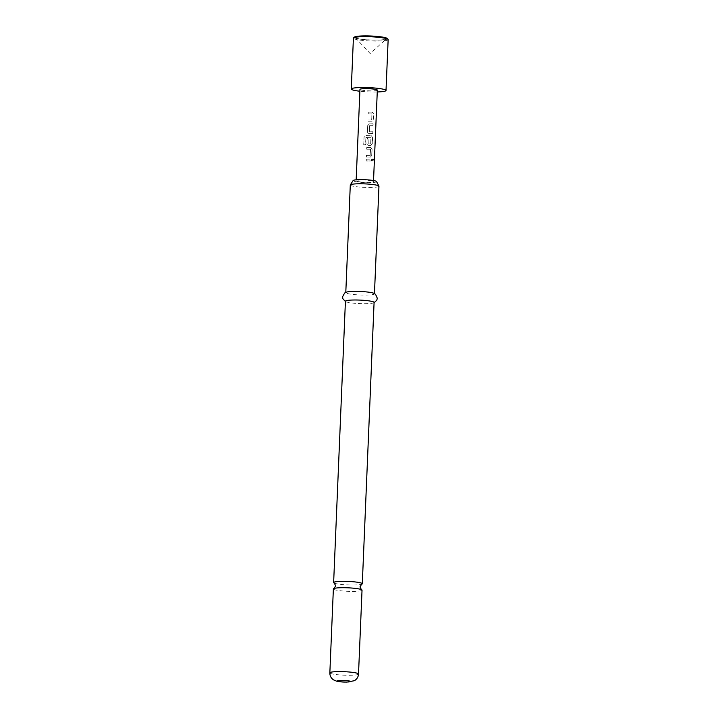 <?xml version="1.0" encoding="UTF-8"?>
<svg xmlns="http://www.w3.org/2000/svg" width="718" height="718" viewBox="0 0 718 718"><rect width="100%" height="100%" fill="white"/><g stroke="black" fill="none" stroke-linecap="round" stroke-linejoin="round"><path stroke-width="0.54" stroke-dasharray="3.59 2.69" d="M372.184 159.934L372.992 158.732L373.405 159.755L372.714 160.976L372.184 159.934L373.145 158.75L373.557 159.773L372.857 160.994L372.319 159.952M334.274 583.115A14.342 1.75 -177.6 0 0 334.292 583.124A14.342 1.75 -177.6 0 0 353.597 585.008A14.342 1.75 -177.6 0 0 361.594 584.264A14.342 1.75 -177.6 0 0 361.612 584.264M373.459 113.704L372.202 112.08L373.459 113.704L373.189 120.041L371.789 121.8A8.517 1.041 2.4 0 1 370.694 121.818A8.517 1.041 2.4 0 1 367.849 121.782L367.939 119.996A8.517 1.041 2.4 0 0 370.766 120.005A8.517 1.041 2.4 0 0 371.664 119.987L371.915 113.893A8.517 1.041 2.4 0 1 371.026 113.911A8.517 1.041 2.4 0 1 368.181 113.875L368.271 112.089A8.697 1.059 2.4 0 0 371.17 112.125A8.697 1.059 2.4 0 0 372.292 112.098L372.202 112.08A8.517 1.041 2.4 0 1 371.098 112.107A8.517 1.041 2.4 0 1 368.262 112.071L368.271 112.089M369.007 133.593L367.885 133.09L367.428 131.861L367.697 125.524L369.411 123.873A8.517 1.041 2.4 0 0 370.605 123.873A8.517 1.041 2.4 0 0 373.037 123.783L372.956 125.587A8.517 1.041 2.4 0 1 370.533 125.686A8.517 1.041 2.4 0 1 369.564 125.686L369.312 131.78A8.517 1.041 2.4 0 0 370.273 131.78A8.517 1.041 2.4 0 0 372.705 131.681L372.624 133.494A8.517 1.041 2.4 0 1 370.201 133.584A8.517 1.041 2.4 0 1 369.007 133.593L367.867 133.072L367.436 131.888L367.706 125.551L369.456 123.891A8.697 1.059 2.4 0 0 370.676 123.891A8.697 1.059 2.4 0 0 373.154 123.801L373.082 125.614A8.697 1.059 2.4 0 1 370.596 125.704A8.697 1.059 2.4 0 1 369.617 125.704L369.357 131.798A8.697 1.059 2.4 0 0 370.344 131.798A8.697 1.059 2.4 0 0 372.821 131.708L372.75 133.512A8.697 1.059 2.4 0 1 370.264 133.611A8.697 1.059 2.4 0 1 369.052 133.611M372.471 137.237L371.215 135.612L372.471 137.237L372.202 143.573L370.802 145.332A8.517 1.041 2.4 0 1 369.707 145.359A8.517 1.041 2.4 0 1 368.514 145.359L367.392 144.857L366.934 143.627L367.167 138.466A8.697 1.059 2.4 0 0 368.962 138.502L368.855 143.771A8.697 1.059 2.4 0 0 369.842 143.771A8.697 1.059 2.4 0 0 370.757 143.753L371.009 137.65A8.697 1.059 2.4 0 1 370.093 137.668A8.697 1.059 2.4 0 1 365.92 137.578L365.498 144.857A8.697 1.059 2.4 0 1 363.712 144.74L364.035 137.138L365.767 135.558A8.697 1.059 2.4 0 0 370.183 135.666A8.697 1.059 2.4 0 0 371.305 135.639L371.215 135.612A8.517 1.041 2.4 0 1 370.111 135.639A8.517 1.041 2.4 0 1 365.785 135.54L364.035 137.138M365.92 137.578L365.938 137.56A8.517 1.041 2.4 0 0 370.03 137.65A8.517 1.041 2.4 0 0 370.928 137.632L370.667 143.726A8.517 1.041 2.4 0 1 369.77 143.744A8.517 1.041 2.4 0 1 368.81 143.744L368.855 143.771M368.81 143.744L368.917 138.475A8.517 1.041 2.4 0 1 367.158 138.439M371.978 149.003L370.721 147.387L371.978 149.003L371.709 155.339L370.317 157.098A8.517 1.041 2.4 0 1 369.214 157.125A8.517 1.041 2.4 0 1 366.377 157.089L366.458 155.303A8.697 1.059 2.4 0 0 369.357 155.339A8.697 1.059 2.4 0 0 370.273 155.321L370.524 149.227A8.697 1.059 2.4 0 1 369.608 149.245A8.697 1.059 2.4 0 1 366.719 149.209L366.79 147.396A8.697 1.059 2.4 0 0 369.689 147.432A8.697 1.059 2.4 0 0 370.811 147.405L370.721 147.387A8.517 1.041 2.4 0 1 369.617 147.405A8.517 1.041 2.4 0 1 366.781 147.369L366.79 147.396M366.719 149.209L366.701 149.182A8.517 1.041 2.4 0 0 369.546 149.218A8.517 1.041 2.4 0 0 370.443 149.2L370.183 155.294A8.517 1.041 2.4 0 1 369.285 155.312A8.517 1.041 2.4 0 1 366.449 155.276M366.288 159.145A8.517 1.041 2.4 0 0 369.124 159.181A8.517 1.041 2.4 0 0 371.556 159.082L371.484 160.895A8.517 1.041 2.4 0 1 369.052 160.985A8.517 1.041 2.4 0 1 366.207 160.949L366.297 159.163A8.697 1.059 2.4 0 0 369.196 159.199A8.697 1.059 2.4 0 0 371.673 159.109L371.601 160.913A8.697 1.059 2.4 0 1 369.115 161.012A8.697 1.059 2.4 0 1 366.225 160.976L366.297 159.163M364.672 36.008A15.652 1.912 2.4 0 1 380.253 36.887A15.652 1.912 2.4 0 1 386.32 38.907A15.652 1.912 2.4 0 1 376.959 40.037A15.652 1.912 2.4 0 1 355.284 37.605A15.652 1.912 2.4 0 1 364.672 36.008M362.034 590.16A14.342 1.75 2.4 0 1 353.328 591.399A14.342 1.75 2.4 0 1 333.367 588.957M376.519 181.528A11.739 1.436 2.4 0 1 369.42 182.65A11.739 1.436 2.4 0 1 353.121 180.55M350.294 185.02A14.342 1.75 -177.6 0 0 370.255 187.47A14.342 1.75 -177.6 0 0 378.96 186.222M373.629 293.195A14.342 1.75 2.4 0 1 374.455 293.824A14.342 1.75 2.4 0 1 365.749 295.071A14.342 1.75 2.4 0 1 345.789 292.621A14.342 1.75 2.4 0 1 346.65 292.064M374.087 302.449A14.342 1.75 2.4 0 1 373.225 303.005A14.342 1.75 2.4 0 1 365.39 303.687A14.342 1.75 2.4 0 1 346.238 301.874A14.342 1.75 2.4 0 1 345.421 301.246M377.255 91.958A17.385 2.127 2.4 0 1 375.469 91.994A17.385 2.127 2.4 0 1 359.88 91.231M388.151 39.616A17.385 2.127 2.4 0 1 377.605 41.123A17.385 2.127 2.4 0 1 353.409 38.162M387.199 38.467A16.523 2.019 2.4 0 1 377.3 40.154A16.523 2.019 2.4 0 1 360.858 39.221A16.523 2.019 2.4 0 1 354.441 37.094M361.405 180.03A8.697 1.059 -177.6 0 0 356.128 180.783A8.697 1.059 -177.6 0 0 368.226 182.264A8.697 1.059 -177.6 0 0 373.504 181.51A8.697 1.059 -177.6 0 0 361.405 180.03M377.336 90.118A8.697 1.059 2.4 0 1 372.059 90.872A8.697 1.059 2.4 0 1 359.96 89.391M371.664 119.987L372.005 113.92A8.697 1.059 2.4 0 1 371.089 113.938A8.697 1.059 2.4 0 1 368.19 113.902L368.262 112.071M371.753 120.014A8.697 1.059 2.4 0 1 370.838 120.032A8.697 1.059 2.4 0 1 367.939 119.996L367.867 121.809A8.697 1.059 2.4 0 0 370.757 121.845A8.697 1.059 2.4 0 0 371.879 121.818L373.306 120.059L373.575 113.722M372.588 137.255L372.328 143.591L370.901 145.35A8.697 1.059 2.4 0 1 369.77 145.377A8.697 1.059 2.4 0 1 368.558 145.377L367.374 144.839L366.952 143.654L367.167 138.466M372.095 149.03L371.834 155.366L370.407 157.125A8.697 1.059 2.4 0 1 369.285 157.143A8.697 1.059 2.4 0 1 366.386 157.107L366.458 155.303M366.701 149.182L366.781 147.369M365.938 137.56L365.498 144.857A8.517 1.041 2.4 0 1 363.766 144.722L363.712 144.74M363.766 144.722L364.089 137.12M358.515 674.04A14.342 1.75 2.4 0 1 349.81 675.279A14.342 1.75 2.4 0 1 329.849 672.838M355.284 37.605L370.165 53.545L386.32 38.907M346.238 301.874L345.412 301.497M356.128 180.783L356.173 179.814M373.504 181.51L373.539 180.541M373.225 303.005L374.078 302.7"/><path stroke-width="1.08" d="M361.387 589.604L359.996 586.866L361.612 584.264A14.342 1.75 -177.6 0 0 362.303 583.761A14.342 1.75 -177.6 0 0 342.333 581.32A14.342 1.75 -177.6 0 0 333.637 582.558A14.342 1.75 -177.6 0 0 334.274 583.115L335.674 585.852L334.049 588.455A14.342 1.75 2.4 0 1 342.064 587.71A14.342 1.75 2.4 0 1 361.369 589.595A14.342 1.75 2.4 0 1 362.034 590.16L358.515 674.04A14.342 1.75 2.4 0 0 338.555 671.59A14.342 1.75 2.4 0 0 329.849 672.838L333.367 588.957A14.342 1.75 2.4 0 1 334.067 588.455M350.339 184.903L353.121 180.55A11.739 1.436 2.4 0 1 360.212 179.635A11.739 1.436 2.4 0 1 376.519 181.528L378.933 186.097A14.342 1.75 -177.6 0 0 359 183.781A14.342 1.75 -177.6 0 0 350.339 184.903A14.342 1.75 -177.6 0 0 350.294 185.02L345.798 292.37M345.412 301.497L342.917 298.832L342.567 296.794L344.64 293.016L346.65 292.064A14.342 1.75 2.4 0 1 354.486 291.382A14.342 1.75 2.4 0 1 373.629 293.195L375.559 294.317L377.309 298.248L376.788 300.25L374.078 302.7M333.637 582.558L345.421 301.246A14.342 1.75 2.4 0 1 354.127 299.998A14.342 1.75 2.4 0 1 374.087 302.449L362.303 583.761M359.88 91.231A17.385 2.127 2.4 0 1 351.273 89.023A17.385 2.127 2.4 0 1 361.818 87.515A17.385 2.127 2.4 0 1 386.015 90.486A17.385 2.127 2.4 0 1 377.255 91.958M351.273 89.023L353.409 38.162A17.385 2.127 2.4 0 1 353.543 37.901A17.385 2.127 2.4 0 1 363.954 36.654A17.385 2.127 2.4 0 1 388.034 39.346A17.385 2.127 2.4 0 1 388.151 39.616L386.015 90.486M353.543 37.901L354.441 37.094A16.523 2.019 2.4 0 1 364.331 35.9A16.523 2.019 2.4 0 1 387.199 38.467L388.034 39.346M356.173 179.814L359.96 89.391A8.697 1.059 2.4 0 1 365.229 88.637A8.697 1.059 2.4 0 1 377.336 90.118L373.539 180.541M374.464 293.572L378.96 186.222A14.342 1.75 -177.6 0 0 378.933 186.097M346.417 682.037A6.525 0.799 2.4 0 1 337.864 681.265A6.525 0.799 2.4 0 1 341.301 680.359A6.525 0.799 2.4 0 1 349.846 681.131A6.525 0.799 2.4 0 1 346.417 682.037M329.849 672.838C329.822 675.791 331.025 678.133 333.448 679.838L336.688 681.202C342.692 682.306 344.739 682.028 346.83 682.1L354.342 680.718C356.9 679.21 358.291 676.984 358.515 674.04"/></g></svg>
